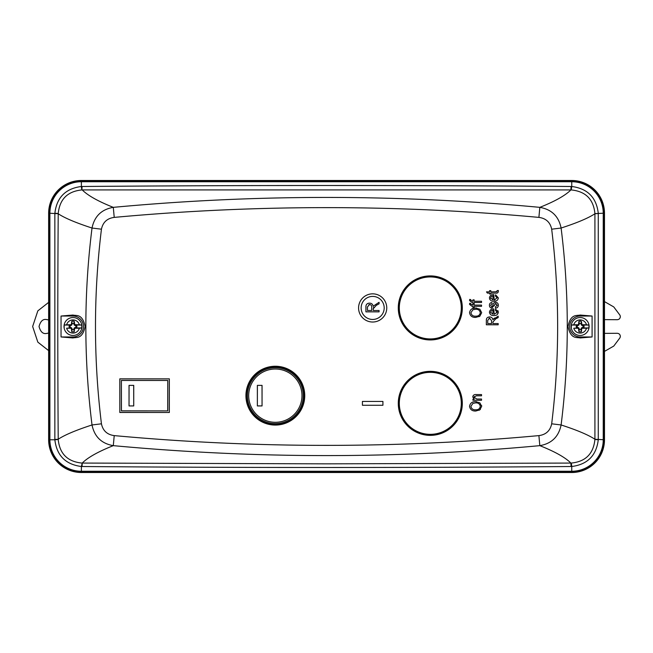 <?xml version="1.0" encoding="UTF-8"?>
<svg xmlns="http://www.w3.org/2000/svg" width="653" height="653" viewBox="0 0 653 653"><rect width="100%" height="100%" fill="white"/><g stroke="black" fill="none" stroke-linecap="round" stroke-linejoin="round"><path stroke-width="0.98" d="M430.303 434.335A30.993 30.993 0 0 0 461.296 403.342A30.993 30.993 0 0 0 430.303 372.349A30.993 30.993 0 0 0 399.31 403.342A30.993 30.993 0 0 0 430.303 434.335M64.182 327.953L64.182 325.047L66.622 324.794A6.587 6.587 0 0 1 79.348 324.794L74.785 324.696L74.205 321.26A5.379 5.379 0 0 0 71.765 321.26L71.25 325.047L70.149 325.733A2.93 2.93 0 0 0 70.149 327.267L71.25 327.953L71.765 331.74A5.379 5.379 0 0 0 74.205 331.74L74.711 327.953L76.76 327.447A3.894 3.894 0 0 0 76.76 325.553L75.715 325.733L74.711 325.047L81.788 325.047L81.788 327.953L79.348 328.206A6.587 6.587 0 0 1 66.622 328.206L71.25 327.953M75.813 325.733A2.93 2.93 0 0 1 75.813 327.267L74.336 327.855L73.748 329.332A2.93 2.93 0 0 1 72.214 329.332L71.626 327.855L70.246 327.267M70.246 325.733L71.626 325.145L72.214 323.668A2.93 2.93 0 0 1 73.748 323.668L74.336 325.145L75.715 325.733M73.748 329.332L74.205 331.74M75.813 327.267L76.76 327.447M74.336 327.855L74.785 328.304M70.149 327.267L69.21 327.447L70.206 327.463M70.149 325.733L69.21 325.553A3.894 3.894 0 0 0 69.21 327.447M73.748 329.234L74.287 329.357M70.206 325.537L69.21 325.553M76.76 325.553L75.756 325.537M72.214 329.332L71.765 331.74M72.222 329.234L71.675 329.357M71.626 327.855L71.177 328.304M71.136 328.279L66.622 328.206M74.826 328.279L79.348 328.206M64.182 325.047L71.25 325.047M64.018 326.5A8.962 8.962 0 0 0 72.981 335.462A8.962 8.962 0 0 0 81.943 326.5A8.962 8.962 0 0 0 72.981 317.538A8.962 8.962 0 0 0 64.018 326.5A8.962 8.962 0 0 1 72.981 317.538A8.962 8.962 0 0 1 81.943 326.5M66.622 324.794L71.136 324.721M74.711 327.953L81.788 327.953M79.348 324.794L81.788 325.047M74.785 324.696L74.336 325.145M74.287 323.643L73.748 323.766M74.205 321.26L73.748 323.668M71.765 321.26L72.214 323.668M71.675 323.643L72.222 323.766M71.177 324.696L71.626 325.145M461.296 307.93A30.993 30.993 0 0 0 430.303 276.937A30.993 30.993 0 0 0 399.31 307.93A30.993 30.993 0 0 0 430.303 338.923A30.993 30.993 0 0 0 461.296 307.93M571.342 327.953L571.342 325.047L573.783 324.794A6.587 6.587 0 0 1 586.508 324.794L581.945 324.696L581.366 321.26A5.379 5.379 0 0 0 578.925 321.26L578.419 325.047L577.317 325.733A2.93 2.93 0 0 0 577.317 327.267L578.419 327.953L578.925 331.74A5.379 5.379 0 0 0 581.366 331.74L581.872 327.953L583.921 327.447A3.894 3.894 0 0 0 583.921 325.553L582.876 325.733L581.872 325.047L588.949 325.047L588.949 327.953L586.508 328.206A6.587 6.587 0 0 1 573.783 328.206L578.419 327.953M582.974 325.733A2.93 2.93 0 0 1 582.974 327.267L581.496 327.855L580.917 329.332A2.93 2.93 0 0 1 579.374 329.332L578.795 327.855L577.415 327.267M577.415 325.733L578.795 325.145L579.374 323.668A2.93 2.93 0 0 1 580.917 323.668L581.496 325.145L582.876 325.733M580.917 329.332L581.366 331.74M582.974 327.267L583.921 327.447M581.496 327.855L581.945 328.304M577.317 327.267L576.37 327.447L577.366 327.463M577.317 325.733L576.37 325.553A3.894 3.894 0 0 0 576.37 327.447M580.909 329.234L581.448 329.357M577.366 325.537L576.37 325.553M583.921 325.553L582.925 325.537M579.374 329.332L578.925 331.74M579.382 329.234L578.844 329.357M578.795 327.855L578.346 328.304M578.297 328.279L573.783 328.206M581.994 328.279L586.508 328.206M571.342 325.047L578.419 325.047M571.179 326.5A8.962 8.962 0 0 0 580.15 335.462A8.962 8.962 0 0 0 589.112 326.5A8.962 8.962 0 0 0 580.15 317.538A8.962 8.962 0 0 0 571.179 326.5A8.962 8.962 0 0 1 580.15 317.538A8.962 8.962 0 0 1 589.112 326.5M573.783 324.794L578.297 324.721M581.872 327.953L588.949 327.953M586.508 324.794L588.949 325.047M581.945 324.696L581.496 325.145M581.448 323.643L580.909 323.766M581.366 321.26L580.917 323.668M578.925 321.26L579.374 323.668M578.844 323.643L579.382 323.766M578.346 324.696L578.795 325.145M72.981 336.964L72.981 337.96C76.385 337.005 82.417 339.552 85.127 326.5C82.376 313.399 76.401 316.019 72.981 315.04L72.981 316.036L61.039 316.036L61.039 336.964L72.981 336.964A10.464 10.464 0 0 0 83.445 326.5A10.464 10.464 0 0 0 72.981 316.036M386.756 307.93A14.088 14.088 0 0 1 372.667 322.019A14.088 14.088 0 0 1 358.579 307.93A14.088 14.088 0 0 1 372.667 293.842A14.088 14.088 0 0 1 386.756 307.93M304.747 395.661A29.409 29.409 0 0 1 275.337 425.07A29.409 29.409 0 0 1 245.928 395.661A29.409 29.409 0 0 1 275.337 366.251A29.409 29.409 0 0 1 304.747 395.661M304.282 395.661A28.944 28.944 0 0 1 275.337 424.605A28.944 28.944 0 0 1 246.393 395.661A28.944 28.944 0 0 1 275.337 366.717A28.944 28.944 0 0 1 304.282 395.661M462.316 307.93A32.021 32.021 0 0 1 430.303 339.944A32.021 32.021 0 0 1 398.281 307.93A32.021 32.021 0 0 1 430.303 275.909A32.021 32.021 0 0 1 462.316 307.93M462.275 307.93A31.973 31.973 0 0 1 430.303 339.903A31.973 31.973 0 0 1 398.33 307.93A31.973 31.973 0 0 1 430.303 275.958A31.973 31.973 0 0 1 462.275 307.93M462.316 403.342A32.021 32.021 0 0 1 430.303 435.363A32.021 32.021 0 0 1 398.281 403.342A32.021 32.021 0 0 1 430.303 371.328A32.021 32.021 0 0 1 462.316 403.342M462.275 403.342A31.973 31.973 0 0 1 430.303 435.314A31.973 31.973 0 0 1 398.33 403.342A31.973 31.973 0 0 1 430.303 371.369A31.973 31.973 0 0 1 462.275 403.342M384.193 307.93A11.525 11.525 0 0 0 372.667 296.405A11.525 11.525 0 0 0 361.142 307.93A11.525 11.525 0 0 0 372.667 319.456A11.525 11.525 0 0 0 384.193 307.93M301.972 395.661A26.642 26.642 0 0 0 275.337 369.018A26.642 26.642 0 0 0 248.695 395.661A26.642 26.642 0 0 0 275.337 422.295A26.642 26.642 0 0 0 301.972 395.661M303.253 395.661A27.916 27.916 0 0 0 275.337 367.737A27.916 27.916 0 0 0 247.414 395.661A27.916 27.916 0 0 0 275.337 423.577A27.916 27.916 0 0 0 303.253 395.661M580.15 316.036A10.464 10.464 0 0 0 569.685 326.5A10.464 10.464 0 0 0 580.15 336.964L592.083 336.964L592.083 316.036L580.15 316.036L580.15 315.04C576.754 316.019 570.632 313.399 568.004 326.647C570.828 339.544 576.713 337.005 580.15 337.96L580.15 336.964M604.49 213.229A32.74 32.74 0 0 0 571.75 180.489L81.38 180.489A32.74 32.74 0 0 0 48.64 213.229L48.64 439.771A32.74 32.74 0 0 0 81.38 472.511L571.75 472.511A32.74 32.74 0 0 0 604.49 439.771L604.49 213.229L603.968 213.229A32.226 32.226 0 0 0 571.75 181.003L571.75 180.489M592.083 336.964L580.15 337.96M580.15 315.04L592.083 316.036M81.38 180.489L81.38 181.003L571.75 181.003L571.75 181.738L81.38 181.738L81.38 186.497A25.614 1.102 -91.5 0 0 81.894 189.933L82.066 186.489C245.063 185.183 408.06 185.183 571.065 186.489L570.893 189.933C565.229 195.573 554.879 201.377 539.827 207.352C397.653 194.129 255.478 194.129 113.296 207.352C98.244 201.377 87.894 195.573 82.237 189.933L571.236 189.933C585.627 191.37 593.52 199.255 594.916 213.596L594.916 213.76A25.614 0.465 179.4 0 1 598.27 213.555L598.27 439.445A25.614 0.465 0.6 0 1 594.916 439.24C588.263 434.865 576.991 430.107 561.107 424.964C569.334 359.379 569.334 293.736 561.107 228.036C576.991 222.893 588.263 218.135 594.916 213.76L594.916 439.404A25.614 0.841 -178.9 0 0 598.27 439.771C596.369 455.549 587.529 464.463 571.75 466.503A25.614 1.102 88.5 0 0 571.236 463.067C585.594 461.663 593.487 453.778 594.916 439.404M114.226 217.392C107.157 218.331 102.896 222.265 101.444 229.195L92.024 228.036C75.952 222.812 64.68 218.053 58.215 213.76C57.652 290.12 57.652 362.88 58.215 439.24C64.688 434.947 75.952 430.188 92.024 424.964C83.788 359.411 83.788 293.768 92.024 228.036C94.44 216.282 101.533 209.384 113.296 207.352L114.226 217.392C255.788 204.373 397.342 204.373 538.896 217.392L539.827 207.352C551.614 209.409 558.707 216.306 561.107 228.036L551.679 229.195C559.621 294.119 559.621 358.987 551.679 423.805L561.107 424.964C558.69 436.718 551.597 443.616 539.827 445.648C554.879 451.623 565.237 457.426 570.893 463.067L571.236 463.067M101.444 229.195C93.501 294.119 93.501 358.987 101.444 423.805C102.888 430.719 107.149 434.653 114.226 435.608C255.788 448.627 397.342 448.627 538.896 435.608L539.827 445.648C396.673 458.896 256.458 458.896 113.296 445.648C98.228 451.639 87.869 457.443 82.237 463.067L326.565 463.842L570.893 463.067L571.065 466.511L571.75 466.503L571.75 471.997A32.226 32.226 0 0 0 603.968 439.771L603.968 213.229L603.241 213.229A31.491 31.491 0 0 0 571.75 181.738L571.75 186.497C587.545 188.554 596.385 197.467 598.27 213.229L598.27 213.555M594.916 213.596L603.241 213.229L603.241 439.771A31.491 31.491 0 0 1 571.75 471.262L81.38 471.262A31.491 31.491 0 0 1 49.889 439.771L49.155 439.771A32.226 32.226 0 0 0 81.38 471.997L571.75 471.997L571.75 472.511M571.236 189.933L571.75 186.497L571.065 186.489M472.919 299.874L474.151 299.874L474.151 301.262L481.53 301.262L481.53 302.486L474.151 302.486L474.151 303.563L472.919 303.563L472.919 302.486L472.029 302.486L469.531 300.535L469.687 299.417L470.764 299.58L470.764 300.274L472.919 301.262L472.919 299.874M472.919 303.718L474.151 303.718L474.151 305.106L481.53 305.106L481.53 306.33L474.151 306.33L474.151 307.408L472.919 307.408L472.919 306.33L472.029 306.33L469.531 304.38L469.687 303.261L470.764 303.425L470.764 304.118L472.919 305.106L472.919 303.718M472.348 308.649L475.621 308.028L479.873 309.228L481.685 312.714L479.824 316.207L475.768 317.407C472.241 317.546 470.168 315.987 469.531 312.705C470.152 309.498 472.176 307.938 475.621 308.028L476.519 308.061M492.509 306.216L492.909 305.024C493.113 303.367 493.995 302.47 495.554 302.331C497.341 302.461 498.272 303.433 498.337 305.237C498.247 306.975 497.317 307.955 495.562 308.175L495.415 306.943L497.104 305.155L495.766 303.563L491.872 308.02C490.256 307.857 489.44 306.951 489.415 305.294C489.44 303.645 490.264 302.714 491.872 302.486L492.027 303.718L490.648 305.245L491.701 306.788L492.411 306.404L491.701 306.788M493.799 308.934L494.182 314.33L497.104 312.199L495.415 310.33L495.562 309.098L498.337 312.207C497.929 314.55 496.468 315.668 493.946 315.554C491.391 315.685 489.881 314.558 489.415 312.191C489.872 309.906 491.334 308.82 493.799 308.934M476.298 395.8L473.996 397.22L476.829 399.032L481.53 399.032L481.53 400.265L472.919 400.265L472.919 399.187L474.151 399.187L472.764 396.959C473.099 395.13 474.266 394.33 476.257 394.575L481.53 394.575L481.53 395.8L476.298 395.8M475.621 401.644L479.873 402.852L481.685 406.337L479.824 409.831L475.768 411.031C472.241 411.17 470.168 409.602 469.531 406.329C470.152 403.121 472.176 401.554 475.621 401.644L476.519 401.685M362.423 401.424L382.919 401.424L382.919 405.268L362.423 405.268L362.423 401.424M119.809 412.484L119.809 378.838L169.339 378.838L169.339 412.484L119.809 412.484L119.858 378.879L169.339 378.838M495.643 318.933L492.95 321.986L492.95 323.553L498.182 323.553L498.182 324.786L486.338 324.786L486.338 320.435C486.289 318.215 487.375 317.048 489.603 316.942C491.431 316.991 492.525 317.913 492.876 319.709L498.182 316.174L498.182 317.57L495.643 318.933M493.799 294.634L494.182 300.021L497.104 297.899L495.415 296.029L495.562 294.797L498.337 297.899C497.929 300.249 496.468 301.368 493.946 301.253C491.391 301.384 489.881 300.258 489.415 297.89C489.872 295.605 491.334 294.519 493.799 294.634L492.133 294.813M490.795 291.875L496.811 291.769L497.104 290.642L498.337 290.487L498.337 291.401C498.125 292.789 497.251 293.36 495.717 293.107L490.795 293.107L490.795 294.03L489.57 294.03L489.57 293.107L487.416 293.107L486.493 291.875L489.57 291.875L489.57 290.642L490.795 290.642L490.795 291.875M61.039 316.036L72.981 315.04M72.981 337.96L61.039 336.964M48.64 213.229L49.889 213.229L49.889 439.771L54.86 439.771C56.721 455.533 65.561 464.446 81.38 466.503L82.237 463.067L82.066 466.511C245.063 467.817 408.068 467.817 571.065 466.511M82.066 186.489L81.38 186.497C65.594 188.521 56.754 197.435 54.86 213.229A25.614 0.841 1.1 0 1 58.215 213.596L58.215 213.76A25.614 0.465 -179.4 0 0 54.852 213.555L49.889 213.229A31.491 31.491 0 0 1 81.38 181.738L81.38 181.003A32.226 32.226 0 0 0 49.155 213.229L49.155 439.771L48.64 439.771M114.226 435.608L113.296 445.648C101.517 443.591 94.424 436.694 92.024 424.964L101.444 423.805M58.215 439.404A25.614 0.841 178.9 0 1 54.86 439.771L54.852 439.445A25.614 0.465 -0.6 0 0 58.215 439.24L58.215 439.404C59.611 453.745 67.504 461.63 81.894 463.067M81.894 189.933C67.537 191.337 59.643 199.222 58.215 213.596M481.685 312.714L479.873 309.228M475.768 317.407L474.094 317.285M479.996 316.076L479.09 316.656M495.554 302.331L495.137 302.355M493.162 304.225L492.819 305.302M491.04 307.898L491.872 308.02M494.582 304.763L494.248 305.841M495.978 303.58L494.99 303.841M497.072 305.571L497.104 305.155M498.231 304.339L498.231 306.126M497.921 310.599L498.337 312.207M496.925 312.975L497.104 312.199M474.151 397.955L474.249 396.436M472.764 396.959L472.943 396.02M481.685 406.337L481.612 405.521M475.768 411.031L474.094 410.908M480.469 409.292L479.09 410.28M169.339 412.484L119.858 412.435M169.29 378.879L169.29 412.435M492.95 323.553L492.95 321.986M494.941 317.905L493.407 318.95M486.338 320.435L486.534 318.77M494.786 301.213L492.68 301.164M489.848 299.49L489.415 297.89M497.104 297.899L497.023 297.36M496.182 296.356L495.415 296.029M494.182 300.021L494.982 299.931M497.104 291.181L495.896 291.875M480.298 312.722C479.841 315.105 478.331 316.256 475.784 316.174C473.05 316.362 471.433 315.203 470.919 312.697L472.911 309.767L475.588 309.253C478.233 309.122 479.808 310.281 480.298 312.722C479.841 315.105 478.331 316.256 475.784 316.174M492.95 310.175L491.391 310.665L492.95 310.175L492.95 314.248L492.95 310.175M492.95 314.248L490.648 312.191L490.762 312.86M480.298 406.346C479.841 408.721 478.331 409.872 475.784 409.798C473.05 409.986 471.433 408.827 470.919 406.321L472.911 403.391L475.588 402.877C478.233 402.738 479.808 403.897 480.298 406.346C479.841 408.721 478.331 409.872 475.784 409.798M167.756 410.9L121.393 410.9L121.393 380.421L167.756 380.421L167.756 410.9L121.442 410.851L121.393 380.421M491.57 320.664L491.57 323.553L487.726 323.553L487.726 320.345L489.611 318.174L491.57 320.664L491.57 323.553M488.958 318.256L489.611 318.174M492.95 295.874L491.391 296.364L492.95 295.874L492.95 299.947L492.95 295.874M492.95 299.947L490.648 297.882L490.762 298.56M472.911 309.767L475.588 309.253M490.648 312.191L491.391 310.665M472.911 403.391L475.588 402.877M167.756 380.421L167.707 410.851M121.442 380.462L167.707 380.462M490.648 297.882L491.391 296.364M376.259 305.359L373.263 308.747L373.263 310.493L379.075 310.493L379.075 311.856L365.917 311.856L365.917 307.024C365.86 304.559 367.068 303.261 369.541 303.139C371.573 303.196 372.79 304.216 373.181 306.216L379.075 302.29L379.075 303.841L376.259 305.359M129.033 385.368L133.734 385.368L133.734 405.946L129.033 405.946L129.033 385.368L133.702 385.401L133.734 405.946M257.364 385.368L262.057 385.368L262.057 405.946L257.364 405.946L257.364 385.368L262.024 385.401L262.057 405.946M373.679 307.155L373.263 308.747M365.917 307.024C365.86 304.559 367.068 303.261 369.541 303.139C371.573 303.196 372.79 304.216 373.181 306.216M373.263 310.493L379.075 310.493M129.033 405.946L129.065 385.401M133.702 405.921L129.065 405.921M257.364 405.946L257.396 385.401M262.024 405.913L257.396 405.913M371.728 307.285L371.728 310.493L367.451 310.493L367.451 306.926L369.549 304.51C371.116 304.714 371.835 305.637 371.728 307.285L371.728 310.493M368.831 304.608L369.549 304.51M604.49 351.387L613.763 346.074L620.056 337.674L620.35 336.36C620.154 334.516 619.134 333.487 617.289 333.291L604.49 333.373M604.49 319.627L617.289 319.709C619.134 319.513 620.154 318.484 620.35 316.64L620.056 315.326L613.763 306.926L604.49 301.613M48.64 333.063L46.085 333.544C42.755 333.944 40.413 331.593 39.041 326.5C40.413 321.407 42.755 319.056 46.085 319.456L48.64 319.937M604.237 209.197A32.658 32.658 0 0 0 575.783 180.742M77.34 180.742A32.658 32.658 0 0 0 48.893 209.197M48.893 443.803A32.658 32.658 0 0 0 77.34 472.258M575.783 472.258A32.658 32.658 0 0 0 604.237 443.803M48.64 302.38L37.833 310.861L32.65 326.5L37.833 342.139L48.64 350.62M72.981 319.913L72.981 321.121M580.15 319.913L580.15 321.121M604.49 439.771L598.27 439.445M81.38 472.511L81.38 466.503L82.066 466.511M551.679 423.805C550.226 430.735 545.965 434.669 538.896 435.608M538.896 217.392C545.973 218.347 550.234 222.281 551.679 229.195M54.852 213.555L54.852 439.445"/></g></svg>

